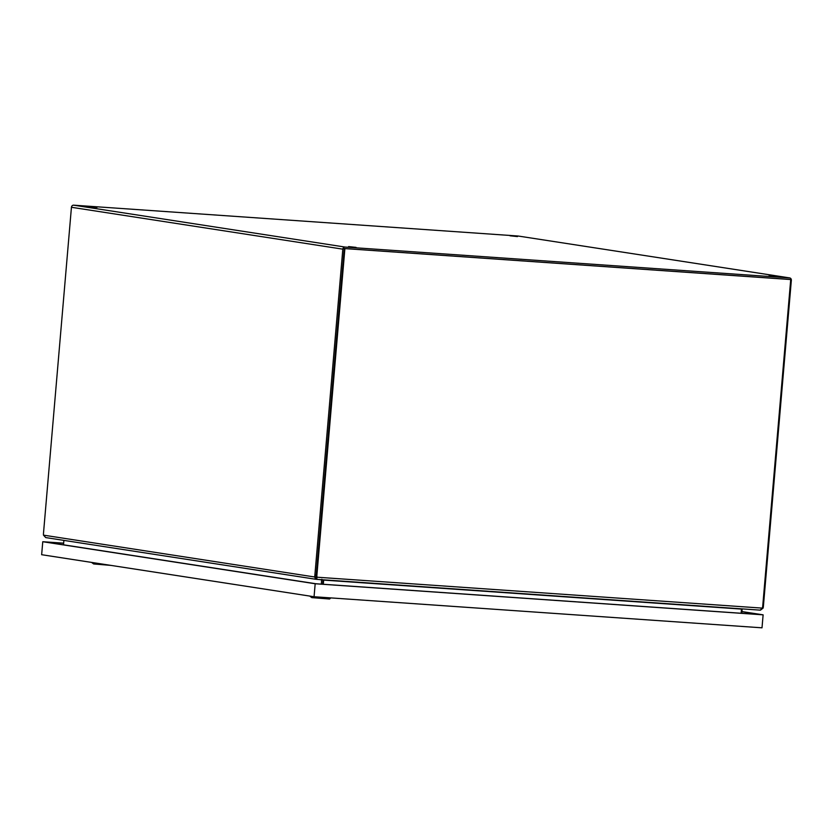 <?xml version="1.0" encoding="UTF-8"?>
<svg xmlns="http://www.w3.org/2000/svg" width="833" height="833" viewBox="0 0 833 833"><rect width="100%" height="100%" fill="white"/><g stroke="black" fill="none" stroke-linecap="round" stroke-linejoin="round"><path stroke-width="1.25" d="M348.6 246.589L356.066 247.38L348.6 246.589M89.537 206.615L97.013 207.407L89.537 206.615M769.088 275.765L776.554 276.556L769.088 275.765M510.035 235.791L517.501 236.582L510.035 235.791M344.904 248.546L789.392 279.388A0.75 0.677 -81.2 0 1 789.445 279.399M344.164 249.254L316.238 575.114L314.884 575.02L342.821 249.161A2.249 2.02 -81.2 0 1 345.039 247.057L789.528 277.899A2.249 2.02 -81.2 0 1 791.35 280.284L763.413 606.143L762.726 606.101L790.725 279.544L344.893 248.598L316.894 575.176L316.238 575.072A6.508 5.841 98.8 0 0 316.353 577.113L316.852 577.863M518.438 236.072A2.249 2.02 98.8 0 0 518.147 236.02L73.658 205.178A2.249 2.02 98.8 0 0 71.44 207.282L43.503 533.151A6.508 2.863 94 0 0 43.472 535.14L45.721 537.587L315.738 579.258M762.289 608.038L763.111 608.1A6.508 2.863 -86 0 0 763.413 606.143M314.884 575.02A6.508 2.863 94 0 1 314.582 576.977L315.926 577.071A6.508 2.863 -86 0 0 316.238 575.114M763.111 608.1L760.477 610.131M43.472 535.14L314.582 576.977L315.863 579.279L45.721 537.587M316.727 579.289L315.988 579.289L315.926 577.071L316.613 577.8M742.318 608.892L742.161 609.038A0.75 0.677 98.8 0 0 742.151 609.09L741.797 613.307M321.84 579.237L321.663 579.862A0.75 0.677 98.8 0 1 321.663 579.903L321.299 584.131M321.663 579.862L323.017 579.851A2.249 2.02 -81.2 0 1 323.006 579.997L322.642 584.225L323.006 579.997A2.249 0.989 -86 0 1 323.027 579.81M742.161 609.038L741.485 608.944M63.516 544.813L63.891 540.398M91.578 562.41L93.65 563.962L110.976 565.399M309.73 596.074L311.792 597.625L329.556 599.021L330.868 597.907M790.725 279.544L344.237 248.505L316.238 575.072M316.353 577.113L317.009 577.207A6.508 5.841 -81.2 0 1 316.894 575.176M344.237 248.505L344.893 248.598M762.726 606.112A6.508 5.841 -81.2 0 1 762.268 608.111L760.206 610.141L316.727 579.362L760.206 610.141M316.53 577.571L316.727 579.362M316.717 579.362L317.009 577.207L762.268 608.111M741.11 613.255L741.526 608.84M323.673 579.851L323.308 584.266M741.943 611.568L763.122 614.837L762.008 627.822L314.062 596.74L41.65 554.705L42.764 541.721L63.652 543.168M763.122 614.837L315.176 583.756L314.062 596.74M315.176 583.756L42.764 541.721M741.932 611.682L761.123 614.65L315.863 583.746L44.763 541.919L63.652 543.231M518.147 236.02L789.528 277.899M73.658 205.178L345.039 247.057M71.44 207.282L342.821 249.161M316.363 579.299L316.488 577.8M321.663 579.903L319.31 579.549M741.464 609.09L323.662 580.101M789.674 277.91L518.293 236.041"/></g></svg>
